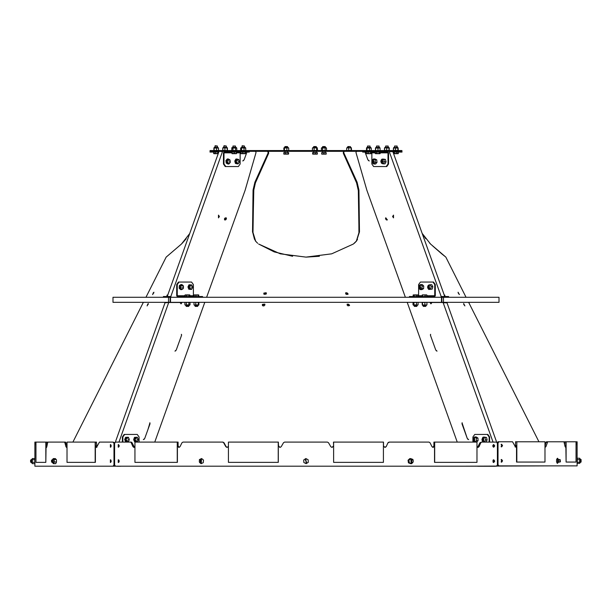 <?xml version="1.0" encoding="UTF-8"?>
<svg xmlns="http://www.w3.org/2000/svg" width="612" height="612" viewBox="0 0 612 612"><rect width="100%" height="100%" fill="white"/><g stroke="black" fill="none" stroke-linecap="round" stroke-linejoin="round"><path stroke-width="0.92" d="M245.282 150.521L251.746 150.521L251.746 151.317L245.282 151.317L245.282 150.521L210.092 150.521L210.092 151.317L236.025 151.317L236.025 152.082L224.528 152.082L223.992 152.839L232.009 152.839M362.656 151.317L362.656 152.082L363.398 152.082L363.398 151.317L401.908 151.317L401.908 150.521L366.718 150.521L366.718 151.317L360.254 151.317L360.254 150.521L366.718 150.521M249.344 151.317L249.344 152.082L236.025 152.082M232.438 152.082L232.438 151.317L248.602 151.317L248.602 152.082M401.908 151.317L402 152.082L401.258 152.082L401.258 151.317M375.975 151.317L379.562 151.317L379.562 152.082L375.975 152.082L375.975 151.317M210.742 151.317L210.742 152.082L210 152.082L210.092 151.317M235.505 147.347L235.505 146.038L232.965 146.038L232.965 147.347M232.965 146.038L235.505 146.038M236.454 152.082L236.454 153.666L232.009 153.666L232.009 152.082M232.866 147.347L235.926 147.347L232.866 147.347M236.01 147.354L236.454 147.875L232.132 147.546L231.665 150.361L236.454 150.521M244.479 147.347L244.479 146.038L241.962 146.038M242.268 145.733L244.479 146.038M245.634 152.082L245.397 153.666L240.99 153.666L240.791 152.082M241.87 147.347L244.907 147.347L241.518 147.347L240.99 147.875L241.518 147.347M240.86 147.936L245.733 148.035L245.313 147.546L240.692 148.035L240.692 150.361L245.435 150.521M217.398 147.347L214.437 147.347L217.398 147.347L217.398 146.038L214.95 146.038M215.24 145.733L217.398 146.038M217.887 153.666L213.909 153.666L213.588 152.082M214.437 147.347L214.116 148.035L218.515 148.035L217.818 147.347L218.346 147.875L213.909 147.875L214.758 147.347M226.379 147.347L226.379 146.038L223.839 146.038L223.839 147.347M224.313 145.733L226.379 146.038M223.74 147.347L226.8 147.347L223.418 147.347L222.89 147.875L223.418 147.347M222.6 150.361L227.335 150.521L227.327 147.875L222.776 147.928L222.822 150.43M226.8 147.347L227.327 147.875L226.478 147.347M379.463 147.347L380.083 148.035L375.653 148.035L379.991 147.875L379.463 147.347L376.074 147.347L377.872 147.347M367.093 147.347L366.481 147.913L366.986 148.035L371.27 148.035L370.482 147.347L371.01 147.875L366.565 147.875L367.093 147.347L370.482 147.347L367.422 147.347M397.142 147.347L397.142 146.038L394.602 146.038L394.602 147.347M394.602 146.038L397.142 146.038M398.404 152.082L398.091 153.666L393.83 153.666M397.242 147.347L395.658 147.347M395.52 147.875L393.768 147.546L394.182 147.347L393.47 148.035L393.47 150.361L398.267 150.361L398.121 147.89L395.52 147.875M388.161 147.347L388.161 146.038L385.621 146.038L385.621 147.347M385.621 146.038L388.161 146.038M385.522 147.347L386.799 147.347L385.522 147.347M388.26 147.347L386.776 147.347M386.738 147.875L384.787 147.546L385.2 147.347L384.497 148.035L384.497 150.361L389.14 150.506L389.286 148.035L386.738 147.875M379.035 147.347L379.035 146.038L376.495 146.038L376.495 147.347M376.495 146.038L379.035 146.038M380.327 152.082L379.991 153.666L375.546 153.666L375.21 152.082M370.061 147.347L370.061 146.038L367.521 146.038L367.521 147.347M367.521 146.038L370.061 146.038M371.262 152.082L371.01 153.666L366.634 153.666M443.486 302.343L499.032 302.343L499.032 297.264L443.486 297.264L443.486 302.343L112.968 302.343L112.968 297.264L170.121 297.264L170.121 302.343M444.174 294.915L444.863 295.114L444.863 296.506M392.774 151.317L444.748 296.529L444.427 297.264L440.831 297.264L441.153 296.529L444.74 296.506L448.627 296.506L448.627 297.264M166.984 296.506L166.984 295.114L167.826 294.915M163.373 297.264L163.373 296.506L164.115 296.506L164.115 297.264M441.497 302.343L441.497 297.264L170.503 297.264L170.503 302.343M195.174 305.518L195.174 306.352L197.714 306.352L197.714 305.518M197.714 306.352L195.174 306.352M194.218 294.915L198.671 294.915L198.885 296.506M195.075 305.518L197.814 305.518M194.754 305.518L194.226 304.99L198.923 304.83L198.923 302.504L194.226 302.343M186.193 305.518L186.193 306.352L188.733 306.352L188.733 305.518M188.733 306.352L186.193 306.352M184.916 296.506L185.245 294.915L189.689 294.915L190.011 296.506M186.094 305.518L188.236 305.518M185.773 305.518L185.245 304.99L190.026 304.83L190.026 302.504L185.245 302.343M414.286 305.518L414.286 306.352L416.826 306.352L416.826 305.518M416.826 306.352L414.286 306.352M413.001 296.506L413.329 294.915L417.782 294.915L418.111 296.506L418.608 295.749L418.608 287.265M414.186 305.518L416.061 305.518M417.774 302.343L413.016 302.504L413.016 304.83L417.774 304.99L417.246 305.518M423.267 305.518L423.267 306.352L425.807 306.352L425.807 305.518M425.807 306.352L423.267 306.352M422.104 296.506L422.311 294.915L426.755 294.915L426.969 296.506M422.272 294.946L423.772 294.915M423.167 305.518L424.728 305.518M426.755 302.343L422.158 302.504L422.288 304.983L426.755 304.99L426.227 305.518M184.916 295.749L177.228 295.749L177.763 296.506L202.58 296.506L202.58 297.264M422.739 297.264L422.739 296.506L426.334 296.506L426.334 297.264M409.42 297.264L409.42 296.506L410.17 296.506L410.17 297.264M477.567 466.206L62.049 466.206M550.555 465.908L465.992 466.206M95.38 442.078L66.983 442.078L66.983 462.397L95.38 462.397L95.38 442.078L95.457 445.888L96.436 447.418L99.435 442.078L113.052 442.078L113.947 443.348L113.947 464.936L113.052 466.206L34.861 466.206L34.861 462.481M34.861 459.78L34.861 442.078L45.831 442.078L45.831 462.397L35.955 462.397L35.955 442.078M45.831 462.397L46.137 442.078L47.384 442.078L47.384 444.404M47.828 442.247L47.682 442.713L48.019 442.078L65.499 442.078L66.983 446.408M576.183 442.828L576.03 445.811L576.29 441.772L577.139 441.772L577.139 465.908L498.046 465.908L497.327 465.388M498.948 465.908L498.053 464.638L498.053 443.042L498.948 441.772L512.565 441.772L515.579 447.112L516.543 445.582L515.564 445.582L515.564 441.772L544.963 441.772L544.963 462.098L516.543 462.098L516.543 445.582M544.963 446.691L545.476 447.12L546.08 446.347L547.633 441.772L563.981 441.772L564.998 446.347L565.389 447.112L565.832 445.582L564.868 445.582M566.131 462.098L576.03 462.098L576.03 441.772L566.131 441.772L566.131 462.098L565.832 441.772L564.616 441.772L564.616 444.098M476.947 446.523L478.041 447.418L479.043 446.653L480.787 442.713L481.629 442.078L496.485 442.078L497.388 443.348L497.388 464.936L496.485 466.206L115.515 466.206L114.612 464.936L114.612 443.348L115.515 442.078L131.19 442.078L132.031 442.713L134.388 447.326M177.373 442.078L134.961 442.078L134.961 462.397L177.373 462.397L177.373 442.078L178.077 442.078L178.077 445.888L179.14 447.38M177.472 442.078L177.472 445.888L178.849 447.418L179.989 446.653L182.016 442.713L182.996 442.078L222.959 442.078L224 442.713L226.165 446.653L227.236 447.403M278.269 442.078L228.429 442.078L228.429 462.397L278.269 462.397L278.269 442.078L278.514 445.888L279.998 447.418M278.383 442.078L278.383 445.888L279.936 447.418L281.222 446.653L283.494 442.713L284.595 442.078L327.405 442.078L328.506 442.713L330.778 446.653L332.087 447.418L333.617 445.888L333.486 442.078L383.487 442.078L383.487 445.888L384.979 447.418L386.21 446.653L388 442.713L389.041 442.078L429.004 442.078L429.984 442.713L432.011 446.653L433.174 447.418L434.528 445.888L433.923 445.888L433.923 442.078L476.947 442.078L476.947 462.397L434.528 462.397L434.528 445.888M333.617 445.888L333.617 462.397L383.456 462.397L383.456 442.078M350.37 147.347L350.37 146.551L347.83 146.551L347.83 147.347M347.83 146.551L350.37 146.551M348.886 147.347L347.738 147.347M350.798 147.347L351.326 147.875L346.882 147.875L347.409 147.347M316.251 147.347L316.251 146.551L313.711 146.551L313.711 147.347M313.711 146.551L316.251 146.551M317.2 154.178L312.755 154.178L312.571 152.587L315.425 152.587L315.425 153.979L313.015 153.979L313.015 152.587M313.612 147.347L316.672 147.347L313.612 147.347M316.672 147.347L317.2 147.875L312.763 147.875L313.29 147.347M325.232 147.347L325.232 146.551L322.692 146.551L322.692 147.347M322.692 146.551L325.232 146.551M326.181 154.178L326.234 152.587L326.181 154.178L321.736 154.178L321.683 152.587L323.847 152.587L323.847 153.979L321.683 153.979M322.593 147.347L325.653 147.347L322.593 147.347M325.653 147.347L326.181 147.875L321.736 147.875L322.264 147.347M287.518 147.347L287.518 146.551L284.978 146.551L284.978 147.347M284.978 146.551L287.518 146.551M288.382 154.178L288.03 152.587L288.734 152.587L288.466 154.178L284.022 154.178L283.754 152.587L285.536 152.587L285.536 153.979L283.754 153.979M284.878 147.347L287.938 147.347L284.878 147.347M287.938 147.347L288.466 147.875L284.022 147.875L284.549 147.347M580.314 462.19L580.306 459.077L579.786 458.61L579.786 463.047L580.314 462.519L580.314 459.459M31.686 459.757L31.686 462.825L32.214 463.353L32.214 458.908L31.686 459.436L31.686 462.496M110.849 459.949L110.374 461.127L110.849 462.312M110.849 444.71L110.374 445.888L110.849 447.074M118.69 459.918L118.162 461.127L118.69 462.343M118.69 444.679L118.162 445.888L118.69 447.097M347.945 294.104L347.18 292.957L345.604 293.24M349.421 305.449L348.656 304.294L347.08 304.577M483.641 441.765L482.355 441.03L481.912 439.554L482.654 437.718L483.641 437.32L483.641 441.765M474.66 441.765L473.374 441.03L472.938 439.554L473.619 437.764L474.56 437.32L474.66 441.765M264.866 304.409L263.435 304.248L262.64 305.694M266.342 293.072L265.172 292.819L264.177 293.615L264.07 294.303L266.029 294.142M411.195 458.908L413.169 460.408L413.085 462.068L411.195 463.353L410.828 458.946L411.195 463.353M429.31 289.323L428.025 288.596L427.589 287.12L428.163 285.437L429.31 284.886L429.31 289.323M292.62 256.283L274.26 251.922L258.631 244.012L280.258 253.812L306 257.147L331.742 253.812L353.369 244.012L356.597 240.929L359.481 231.894L358.923 190.018L358.357 190.592L356.544 182.812L357.339 184.862M501.151 462.006L501.626 460.828L501.151 459.643M501.151 446.768L501.626 445.582L501.151 444.404M493.31 462.343L493.838 461.127L493.31 459.918M493.31 447.104L493.838 445.888L493.31 444.679M375.546 147.875L376.074 147.347L375.454 148.035L375.538 150.521L379.991 150.521M389.14 150.506L388.995 147.546L388.582 147.347L389.018 148.035L384.665 147.882M398.091 147.875L397.563 147.347L397.861 148.035L393.47 148.035M420.329 289.323L419.044 288.596L418.608 287.12L418.891 285.88L420.329 284.886L420.329 289.323M265.371 292.781L265.868 292.819M263.887 304.126L264.392 304.164M348.113 304.126L348.611 304.271M346.629 292.781L347.126 292.934M226.203 218.285L225.193 219.31L225.384 219.983M53.083 458.946L53.236 463.353L52.242 462.397M52.242 459.857L53.236 458.908M557.67 458.618L557.578 463.047L558.572 462.098M558.572 459.558L557.578 458.602M199.382 460.346L201.524 458.923L201.302 463.353L199.305 461.8M382.546 159.258L381.261 159.992L380.832 161.231L381.261 162.968L382.546 163.702L382.546 159.258M373.565 163.702L372.28 162.968L371.935 160.734L373.565 159.258L373.565 163.702M264.055 294.104L264.155 293.661M264.407 293.278L264.874 292.934M262.579 305.449L262.678 304.998M262.923 304.615L263.389 304.271M347.134 304.409L347.608 304.164M345.658 293.072L346.132 292.819M386.937 219.861L386.325 218.629L385.522 218.438M145.931 297.264L166.15 257.147L181.473 244.012L189.659 233.654M225.063 219.861L225.14 219.456M225.384 218.966L225.713 218.591M305.35 460.04L306.65 462.221L305.35 460.04M305.885 458.908L306.115 463.345L305.885 458.908M411.119 459.467L411.677 462.794L411.119 459.467M305.908 459.436L306.092 462.817L305.908 459.436M380.985 161.277L383.357 161.683L380.985 161.277M372.073 160.872L374.307 162.088L372.073 160.872M418.983 286.118L420.934 288.091L418.983 286.118M428.186 285.781L429.685 288.428L428.186 285.781M482.822 437.97L483.709 441.114L482.822 437.97M474.224 437.848L474.346 441.229L474.224 437.848M251.746 151.317L360.254 151.317M251.746 150.521L360.254 150.521M224.528 151.317L223.457 152.839L223.457 164.024L223.992 164.024L223.992 152.839M236.454 152.839L240.156 152.839L240.692 152.082M240.156 152.839L240.156 164.024L238.359 166.563L225.254 166.563L223.457 164.024M223.992 164.024L225.79 166.563M401.258 152.082L393.271 152.09M393.355 151.317L392.981 151.416M371.844 161.645L371.844 164.024L373.641 166.563L386.21 166.563L388.008 164.024L388.008 152.839L387.473 152.082L379.562 152.082M388.008 164.024L388.543 164.024L388.543 152.839L387.473 151.317M371.308 152.082L371.844 152.839L371.844 161.316M388.543 164.024L386.746 166.563L386.21 166.563M363.398 152.082L375.975 152.082M218.729 152.09L210.742 152.082M219.02 151.416L218.645 151.317M236.454 153.467L234.235 153.467L234.235 152.082M234.235 153.467L232.009 153.467M236.331 147.546L236.798 148.035L231.665 148.035M235.513 148.035L235.513 150.361M232.95 148.035L232.95 150.361M236.798 148.035L236.798 150.361M245.397 153.666L245.152 152.082M245.152 153.467L242.727 153.467L242.727 152.082M242.727 153.467L240.791 153.467M244.05 148.035L244.05 150.361M241.533 148.035L241.533 150.361M245.733 148.035L245.733 150.361M218.17 153.666L217.719 152.082M217.719 153.467L215.179 153.467L215.179 152.082M215.179 153.467L213.588 153.467M213.909 150.521L213.886 147.89L213.886 150.514L218.652 150.361L218.346 147.875M216.495 148.035L216.495 150.361M214.116 148.035L214.116 150.361M218.515 148.035L218.515 150.361M227.327 150.521L227.442 147.928L222.883 147.882M224.925 148.035L224.925 150.361M222.799 148.035L222.799 150.361M227.228 148.035L227.228 150.361M393.47 150.361L393.608 147.897M398.137 150.506L398.137 147.897M398.404 153.467L394.25 153.467L394.25 152.082M396.783 153.467L396.783 152.082M394.25 153.467L393.868 153.658M397.861 148.035L397.861 150.361M395.467 148.035L395.467 150.361M384.588 148.035L384.588 150.361M389.018 148.035L389.018 150.361M386.715 148.035L386.715 150.361M380.236 153.528L376.655 153.467L376.655 152.082M379.218 153.467L379.218 152.082M376.655 153.467L375.21 153.467M375.653 148.035L375.653 150.361M380.083 148.035L380.083 150.361M377.964 148.035L377.964 150.361M371.086 153.627L368.141 153.467L368.141 152.082M370.62 153.467L370.62 152.082M368.141 153.467L366.313 153.467L366.313 152.082M366.481 147.913L366.481 150.483L371.01 150.521M366.986 148.035L366.986 150.361M371.27 148.035L371.27 150.361M369.472 148.035L369.472 150.361M430.55 335.529L430.397 334.733L430.55 335.529M144.83 438.261L144.065 439.378M176.355 349.804L175.59 350.928M149.955 422.846L147.936 429.54M170.847 296.529L171.169 297.264L167.573 297.264L167.252 296.529L170.847 296.529L222.5 151.6L219.226 151.317M164.115 296.506L167.252 296.529L218.905 151.6M115.37 442.101L165.026 302.779L168.943 302.496L165.026 302.779M118.973 442.078L168.621 302.779M244.18 159.587L243.369 160.749M120.564 466.267L116.969 466.267M119.187 446.286L119.202 445.551M118.942 462.083L118.988 460.239M219.425 216.503L218.469 217.857L218.469 215.156L219.425 216.503M181.45 335.529L181.596 334.772L181.45 335.529M222.822 151.317L222.5 151.6M171.169 297.264L177.763 297.264L176.692 295.749L176.692 284.565L178.482 282.025L191.594 282.025L193.392 284.565L193.392 295.749L190.011 295.749M182.078 302.343L181.106 303.866L180.005 302.496L168.943 302.496M467.17 438.261L467.935 439.385M435.645 349.804L436.41 350.936M462.045 422.854L467.239 438.444L468.601 439.615L467.239 438.444L462.014 423.795L462.159 422.747L462.014 423.795L464.064 429.54M441.153 296.529L389.178 151.317M493.027 442.078L443.057 302.496L446.974 302.779L443.379 302.779M496.63 442.109L446.974 302.779M367.82 159.587L368.631 160.757M477.735 466.267L495.032 466.267M429.922 302.343L430.894 303.866L431.996 302.496L443.057 302.496M440.831 297.264L434.237 297.264L435.308 295.749L435.308 284.565L434.772 284.565L432.982 282.025L420.406 282.025L418.608 284.565L418.608 286.944M492.813 446.286L492.798 445.551M493.058 462.083L493.012 460.239M392.575 216.503L393.531 217.857L393.531 215.156L392.575 216.503M433.518 302.343L429.922 302.496M435.966 302.496L434.206 302.496M444.182 294.938L444.863 295.114M442.644 302.496L440.548 302.466M444.771 302.496L442.713 302.496M178.084 302.496L176.256 302.466M166.984 295.114L167.787 294.915M168.522 302.496L167.084 302.466M171.054 302.496L168.591 302.496M172.033 302.496L171.161 302.466M194.172 294.946L194.004 296.506M194.004 295.114L195.917 295.114L195.917 296.506M195.917 295.114L198.357 295.114L198.357 296.506M198.357 295.114L198.716 294.946M194.226 304.99L198.747 304.952M193.966 304.83L193.966 302.504M195.779 304.83L195.779 302.504M198.257 304.83L198.257 302.504M184.916 295.114L186.476 295.114L186.476 296.506M186.476 295.114L189.016 295.114L189.016 296.506M189.016 295.114L189.873 295.022M185.245 304.99L189.934 304.875M184.908 304.83L184.908 302.504M186.346 304.83L186.346 302.504M188.901 304.83L188.901 302.504M413.108 295.045L414.079 295.114L414.079 296.506M414.079 295.114L416.634 295.114L416.634 296.506M416.634 295.114L418.111 295.114M413.161 304.914L417.774 304.99M418.095 304.83L418.095 302.504M413.964 304.83L413.964 302.504M416.504 304.83L416.504 302.504M422.609 295.114L422.609 296.506M423.825 294.915L425.042 295.114L425.042 296.506M425.042 295.114L426.969 295.114M422.288 304.983L426.755 304.99M426.916 304.83L426.916 302.504M422.517 304.83L422.517 302.504M424.896 304.83L424.896 302.504M193.928 296.506L193.392 295.749M177.228 295.749L177.228 284.565L176.692 284.565M179.018 282.025L177.228 284.565M426.334 296.506L434.237 296.506L434.772 295.749L434.772 284.565M432.982 282.025L433.518 282.025L435.308 284.565M422.739 296.506L410.17 296.506M472.938 439.378L472.938 436.999L474.736 434.459L487.848 434.459L489.638 436.999L489.638 442.078M489.638 436.999L489.103 436.999L489.103 442.078M472.938 442.078L472.938 439.707M489.103 436.999L487.305 434.459M139.062 442.078L139.062 436.999L137.264 434.459L124.695 434.459L122.897 436.999L122.897 442.078M122.897 436.999L122.362 436.999L122.362 442.078M122.362 436.999L124.152 434.459L124.695 434.459M430.488 335.338L435.706 349.988L437.075 351.166L435.706 349.988L430.488 335.338L430.626 334.29L430.488 335.338M149.986 423.795L148.754 427.237L149.986 423.795L149.841 422.731L149.986 423.795L144.761 438.444L149.986 423.795M343.317 152.311L343.317 153.306L356.544 182.812L343.317 153.306L343.424 152.159L344.395 151.317M357.859 186.714L358.204 188.565M358.839 219.433L358.969 233.692M357.492 239.353L356.337 241.266M356.368 241.22L354.317 243.278M319.38 256.283L306.008 257.147M254.508 239.353L253.031 233.692M267.566 151.317L268.194 152.74L254.89 182.246L253.077 190.018L252.519 231.894L255.388 240.906L257.683 243.278M253.161 219.433L253.796 188.565M254.141 186.714L254.661 184.862M254.89 182.246L255.456 182.812L268.683 153.306L255.456 182.812L253.643 190.592L252.993 232.461L255.632 241.22M268.194 152.74L268.683 153.306L268.576 152.159L267.605 151.317M266.396 293.24L266.289 293.745M264.92 304.577L264.812 305.09M264.545 305.487L264.093 305.809M263.588 305.954L263.091 305.916M226.478 218.438L226.386 218.897M386.616 219.983L386.256 219.769M385.843 219.341L385.629 218.951M349.077 304.615L349.322 304.998M349.406 305.648L347.907 305.809M347.455 305.487L347.188 305.09M347.593 293.278L347.846 293.661M347.93 294.303L346.423 294.464M345.971 294.142L345.711 293.745M176.294 349.988L181.512 335.338L181.374 334.274L181.512 335.338L176.294 349.988L174.925 351.166L176.294 349.988M242.727 160.964L244.104 159.801L246.919 152.082L244.104 159.801L242.727 160.964M253.077 190.018L253.643 190.592M252.519 231.894L252.993 232.461M356.352 241.235L359.007 232.461L358.357 190.592M358.923 190.018L357.11 182.246L356.544 182.812M357.11 182.246L343.806 152.74L343.317 153.306M343.806 152.74L343.913 151.592M365.096 152.082L367.896 159.801L369.273 160.964L367.896 159.801L365.096 152.082M345.726 292.781L348.129 294.035L345.696 292.842M347.203 304.126L349.605 305.38L347.18 304.179M385.598 218.025L387.427 219.945L385.598 218.025M224.428 218.736L224.566 219.938L226.21 217.78L224.428 218.736L225.193 219.31M262.395 304.386L262.395 305.388L264.805 304.141L262.395 304.386L262.701 304.952M263.879 293.041L263.879 294.051L266.281 292.804L263.879 293.041L264.177 293.615M143.399 439.615L144.761 438.444L143.399 439.615M255.479 151.317L256.046 152.472L245.098 190.355L206.611 297.264M204.791 302.343L154.76 442.078M186.178 238.779L182.238 243.278M226.157 219.341L225.836 219.693M153.268 292.781L152.633 294.617L153.887 292.215L153.268 292.781L153.78 293.049M147.752 304.126L147.11 305.954L148.364 303.552L147.752 304.126L148.257 304.386M224.987 217.987L224.573 219.945L226.203 217.78L224.987 217.987L225.752 218.56M457.241 442.078L407.209 302.343M405.389 297.264L366.902 190.355L355.954 152.472L356.482 151.317M425.822 238.779L422.341 233.669L430.527 244.012L445.85 257.147L466.069 297.264M444.779 256.29L441.734 253.796M441.642 253.728L432.73 246.016M430.527 244.012L429.762 243.278M385.583 218.798L387.427 219.945L385.797 217.773L385.583 218.798M463.743 304.386L464.891 305.954L463.636 303.552L463.743 304.386M458.22 293.041L459.367 294.617L458.113 292.207L458.22 293.041M113.052 466.206L114.727 465.571M35.71 442.078L35.955 442.713M35.802 442.713L35.955 445.88M46.168 442.078L46.619 447.418L47.682 442.713M64.367 442.078L64.872 442.713L66.004 442.713M64.872 442.713L65.92 446.653L66.54 447.418L66.983 447.104M95.457 442.078L96.436 442.078L96.91 447.204M113.052 442.078L114.727 442.721M113.947 443.348L114.612 443.348M113.947 464.936L114.612 464.936M111.323 461.127L110.39 459.78L110.382 462.481L111.323 461.127M111.323 445.888L110.39 444.542L110.382 447.242L111.323 445.888M95.128 442.078L95.128 462.397M51.729 460.132L51.706 462.083M51.515 460.377L51.584 461.999L51.515 460.377M52.548 462.397L52.548 459.857M52.946 458.962L53.206 458.602L54.131 459.474L54.307 461.999L53.558 463.659L55.7 463.659L56.419 462.221L56.426 460.086L56.426 462.182M56.426 460.086L55.355 458.602L53.206 458.602M53.558 463.659L53.076 463.338M54.131 459.474L56.281 459.474M54.307 461.999L56.457 461.999M30.914 460.04L30.914 462.397L31.686 462.397M30.6 460.308L30.6 462.091L30.6 460.308M34.861 463.353L34.7 458.564L32.375 458.564L32.214 463.353M32.375 459.727L34.7 459.727M32.375 462.289L34.7 462.289M32.375 463.689L34.7 463.689M498.053 464.638L497.388 464.638M498.053 443.042L497.365 443.042M497.219 442.598L498.046 441.772L498.948 441.772M515.09 446.905L515.564 445.582M546.08 446.347L544.963 446.347M544.963 446.309L545.996 442.407L546.501 441.772L547.633 441.772M547.128 442.407L545.996 442.407L546.21 441.941M565.832 445.582L566.131 441.772M502.551 460.828L501.618 459.474L501.611 462.175L502.551 460.828L501.626 460.828M502.551 445.582L501.618 444.236L501.611 446.936L502.551 445.582L501.626 445.582M516.796 441.772L516.796 462.098M544.963 441.772L545.017 445.115M580.314 462.098L581.086 462.098L581.086 459.558L580.314 459.558M581.086 459.558L581.086 462.098M577.139 459.474L577.139 462.098M577.261 463.315L577.261 458.334L577.3 463.391L579.625 463.391L579.786 458.602M579.625 462.221L577.3 462.221M579.625 459.658L577.3 459.658M579.625 458.266L577.3 458.266M560.294 461.777L559.972 462.098L559.796 459.643L560.294 459.872M560.125 459.933L560.416 461.7L560.125 459.933M558.259 459.558L558.259 462.098M557.762 463.024L557.325 463.376L556.53 461.861L556.637 459.306L557.532 458.273L557.838 458.648M130.371 442.078L132.031 442.713M131.213 442.713L132.957 446.653L133.974 447.418L134.961 446.737M222.569 442.078L224 442.713M223.617 442.713L225.79 446.653L227.052 447.418L228.429 446.377M332.025 447.418L333.486 445.888M384.787 447.41L385.835 446.653M386.21 446.653L388 442.713M388.383 442.713L389.431 442.078M432.875 447.38L433.923 445.888M477.62 447.326L479.969 442.713L481.629 442.078M479.043 446.653L478.232 446.653M480.787 442.713L479.969 442.713M119.233 461.127L118.254 459.78L118.246 462.481L119.233 461.127M494.726 461.127L493.754 459.78L493.746 462.481L494.726 461.127L493.838 461.127M119.233 445.888L118.254 444.542L118.246 447.242L119.233 445.888M494.726 445.888L493.754 444.542L493.746 447.242L494.726 445.888L493.838 445.888M177.22 442.078L177.22 462.397M278.238 442.078L278.238 462.397M333.647 442.078L333.647 462.397M434.673 442.078L434.673 462.397M410.973 460.132L411.692 459.857L411.692 462.397L410.973 460.132M411.914 459.88L411.172 459.78L411.394 462.496L411.914 462.374M410.713 458.602L409.818 458.602L408.013 460.262L408.426 462.787L410.66 463.659L411.555 463.659L409.321 462.787L408.9 460.262L410.713 458.602L411.799 459M413.284 461.219L412.763 462.596M412.343 462.986L411.555 463.659M412.029 459.092L412.939 459.474L413.131 460.293M409.321 462.787L408.426 462.787M408.9 460.262L408.013 460.262M411.386 459.757L411.876 459.872M411.876 462.381L411.386 462.496M306.069 462.496L305.931 459.765L306.069 462.496M303.713 459.964L305.862 458.564L308.15 459.727L308.287 462.289L306.138 463.689L303.85 462.527L303.713 459.964M199.872 459.949L200.308 459.857L200.308 462.397L199.872 459.949M200.629 462.397L201.096 462.496L201.233 459.773L200.629 459.857M201.302 463.353L199.382 461.915M199.313 460.431L199.451 459.612L200.3 459.184M200.591 459.038L201.616 458.579L203.528 460.094L203.276 462.641L201.111 463.682L200.254 463.054M199.856 462.733L199.214 461.586M201.111 462.496L200.652 462.397M200.652 459.857L201.111 459.757M183.309 288.527L183.424 285.965L181.917 284.542L180.938 284.542L179.308 285.682L179.194 288.244L180.701 289.667L181.68 289.667L183.309 288.527M181.917 284.542L180.288 285.682L179.308 285.682M180.288 285.682L180.173 288.244L179.194 288.244M180.173 288.244L181.68 289.667M182.636 289.094L183.508 287.25L182.812 285.253L181.244 285.115L180.372 286.959L181.068 288.956L182.636 289.094M180.831 287.801L181.336 287.464L180.831 287.801M182.919 288.107L182.468 287.586M182.062 285.399L181.986 286.217L181.978 285.353M181.948 286.194L181.994 285.399M180.823 287.908L181.297 287.479M230.265 162.394L229.974 159.862L228.276 158.944L227.297 158.944L225.889 160.566L226.18 163.098L227.871 164.016L228.857 164.016L230.265 162.394M228.276 158.944L226.868 160.566L225.889 160.566M226.868 160.566L227.159 163.098L226.18 163.098M227.159 163.098L228.857 164.016M229.699 163.205L230.257 161.124L229.263 159.403L227.718 159.755L227.159 161.836L228.146 163.557L229.699 163.205M227.74 162.509L228.184 162.019L227.74 162.509M229.821 162.149L229.355 161.759M228.559 159.778L228.597 160.604L228.475 159.747M228.567 160.581L228.49 159.778M227.802 162.616L228.146 162.042M239.33 161.951L238.726 159.533L236.943 159.059L235.964 159.059L234.778 161.01L235.383 163.427L237.165 163.901L238.152 163.901L239.33 161.951M236.943 159.059L235.765 161.01L234.778 161.01M235.765 161.01L236.362 163.427L235.383 163.427M236.362 163.427L238.152 163.901M238.879 162.93L239.17 160.742L237.976 159.296L236.492 160.03L236.201 162.218L237.395 163.664L238.879 162.93M236.867 162.738L237.249 162.142L236.867 162.738M238.871 161.859L238.351 161.591L238.871 161.859M237.334 159.847L237.464 160.642L237.249 159.824M237.425 160.619L237.257 159.847M238.833 161.851L238.359 161.591M236.936 162.823L237.211 162.165M192.589 287.25L191.778 284.962L189.965 284.81L188.978 284.81L187.983 286.959L188.802 289.254L190.615 289.399L191.594 289.399L192.589 287.25M189.965 284.81L188.97 286.959L187.983 286.959M188.97 286.959L189.781 289.254L188.802 289.254M189.781 289.254L191.594 289.399M192.237 288.321L192.321 286.102L191.005 284.886L189.605 285.888L189.513 288.107L190.829 289.323L192.237 288.321M190.217 288.497L190.546 287.839L190.217 288.497M192.122 287.265L191.594 287.089L192.122 287.265M190.416 285.544L190.661 286.225M192.076 287.265L191.594 287.089M190.217 288.581L190.516 287.862M129.285 439.5L128.352 437.297L127.365 437.297L125.552 437.343L124.672 439.584L125.605 441.788L126.592 441.788L128.405 441.742L129.285 439.5M128.352 437.297L125.552 437.343M126.539 437.343L125.659 439.584L124.672 439.584M125.659 439.584L126.592 441.788M128.987 440.617L128.956 438.399L127.587 437.32L126.24 438.46L126.263 440.686L127.64 441.765L128.987 440.617M126.982 441.007L127.281 440.311L126.982 441.007M128.818 439.577L128.283 439.592L128.757 439.447M128.283 439.592L128.75 439.577M127.028 438.039L127.304 438.689M126.99 441.084L127.25 440.334M138.266 439.462L137.31 437.282L136.331 437.282L134.518 437.358L133.653 439.615L134.609 441.803L135.589 441.803L137.402 441.726L138.266 439.462M137.31 437.282L134.518 437.358M135.497 437.358L134.64 439.615L133.653 439.615M134.64 439.615L135.589 441.803M137.975 440.594L137.93 438.368L136.545 437.32L135.206 438.49L135.252 440.709L136.637 441.765L137.975 440.594M135.979 441.015L136.269 440.319L135.979 441.015M137.799 439.554L137.264 439.577L137.738 439.424M135.994 438.047L136.239 438.796L135.918 438.039M136.201 438.773L135.925 438.047M137.256 439.577L137.731 439.554M135.979 441.091L136.231 440.342M382.714 161.415L381.36 161.484L382.714 161.415M383.135 161.645L382.171 160.115L381.207 161.316L382.171 162.846L383.135 161.645M383.372 163.84L385.017 163.84L386.103 161.782L385.392 159.426L383.586 159.12L381.942 159.12L383.747 159.426L384.458 161.782L383.372 163.84L382.393 163.695M382.232 163.664L381.391 163.136M381.605 159.61L381.942 159.12M383.747 159.426L385.392 159.426M384.458 161.782L386.103 161.782M382.194 162.846L381.253 161.316L382.194 160.115M373.725 161.652L372.379 161.484L373.725 161.652M374.093 161.973L373.19 160.115L372.287 160.987L373.19 162.846L374.093 161.973M373.963 164.016L375.607 164.016L377.015 162.402L376.732 159.87L375.041 158.944L373.397 158.944L375.087 159.87L375.37 162.402L373.963 164.016L373.167 163.641M372.685 159.64L373.565 159.258M372.861 159.449L373.397 158.944M375.087 159.87L376.732 159.87M375.37 162.402L377.015 162.402M373.213 162.846L372.333 160.987L373.213 160.115M420.719 287.648L419.901 288.374L419.006 287.105L419.901 285.835L420.719 287.648M420.299 287.51L419.006 287.105L420.299 287.51M420.742 287.9L419.954 285.735L419.174 286.309L419.954 288.474L420.742 287.9M420.268 289.66L421.913 289.66L423.565 288.604L423.741 286.049L422.272 284.549L420.628 284.549L422.096 286.049L421.92 288.604L420.268 289.66L419.679 289.162M419.45 285.268L420.329 284.886M419.878 284.962L420.628 284.549M422.096 286.049L423.741 286.049M421.92 288.604L423.565 288.604M419.281 286.187L419.977 285.735M419.977 288.474L419.281 288.022M429.563 287.931L428.882 288.374L427.987 287.105L428.882 285.835L429.563 287.931M429.18 287.732L427.987 287.105L429.18 287.732M429.548 288.175L428.936 285.735L428.331 286.034L428.936 288.474L429.548 288.175M428.767 289.499L432.202 289.109L432.86 286.714L431.728 284.71L430.083 284.71L431.215 286.714L430.565 289.109L428.767 289.499L428.4 288.994M428.431 285.268L429.31 284.886M428.125 285.483L428.897 284.947M429.127 284.894L430.083 284.71M431.215 286.714L432.86 286.714M430.565 289.109L432.202 289.109M428.262 286.187L428.958 285.735M428.958 288.474L428.262 288.022M483.694 440.609L483.212 440.808L482.317 439.538L483.212 438.269L483.694 440.609M483.358 440.349L482.317 439.538L483.358 440.349M483.625 440.808L483.266 438.169L483.625 440.808M484.429 441.925L486.073 441.925L487.19 439.906L486.517 437.526L484.727 437.159L483.082 437.159L484.88 437.526L485.553 439.906L484.429 441.925L483.465 441.749M483.059 437.481L483.641 437.32M482.723 437.657L483.082 437.159M483.251 441.703L482.463 441.176M484.88 437.526L486.517 437.526M485.553 439.906L487.19 439.906M482.593 438.628L483.289 438.169M483.289 440.908L482.593 440.456M474.445 440.778L473.336 439.538L474.231 438.269L474.445 440.778M474.17 440.472L473.336 439.538L474.17 440.472M474.338 440.908L474.285 438.169L474.338 440.908M476.541 442.078L478.033 440.709L477.941 438.146L476.327 436.976L474.683 436.976L476.297 438.146L476.388 440.709L474.95 441.994M474.055 437.458L474.683 436.976M473.42 441.099L473.221 440.77M474.828 442.078L474.162 441.665M476.297 438.146L477.941 438.146M476.388 440.709L478.033 440.709M473.612 438.628L474.308 438.169M474.308 440.908L473.612 440.456M346.882 150.521L351.502 150.361L351.357 147.89L346.882 147.875M346.706 148.035L346.706 150.361M351.097 148.035L351.097 150.361M348.695 148.035L348.695 150.361M317.238 154.155L317.391 152.587L315.425 152.587M317.391 153.979L315.425 153.979M312.763 150.521L317.506 150.361L317.345 147.943L312.763 147.875M312.457 148.035L312.457 150.361M316.633 148.035L316.633 150.361M314.101 148.035L314.101 150.361M326.127 153.979L323.847 153.979M326.127 152.587L323.847 152.587M326.181 147.875L321.399 148.035L321.453 150.391L326.181 150.521M326.525 148.035L326.525 150.361M325.148 148.035L325.148 150.361M322.585 148.035L322.585 150.361M288.03 153.979L285.536 153.979M288.03 152.587L285.536 152.587M288.466 147.875L283.777 148.035L283.953 150.491L288.466 150.521M288.711 148.035L288.711 150.361M286.867 148.035L286.867 150.361M284.396 148.035L284.396 150.361M240.447 150.521L240.447 151.317M371.553 150.521L371.553 151.317M371.844 152.839L375.21 152.839M380.327 152.839L388.008 152.839M182.078 302.496L180.005 302.496M393.095 151.6L389.5 151.6M447.885 297.264L447.885 296.506M168.514 302.343L168.514 297.264M185.666 297.264L185.666 296.506M201.83 297.264L201.83 296.506M189.261 296.506L189.261 297.264M434.772 295.749L426.969 295.749M422.104 295.749L418.608 295.749M359.481 231.894L359.007 232.461M46.168 445.888L47.132 445.888M65.92 446.653L66.983 446.653M95.457 445.888L96.436 445.888M52.318 459.857L52.318 462.397M31.686 459.857L31.686 459.436L30.6 460.17M558.496 462.098L558.496 459.558M132.957 446.653L133.768 446.653M177.472 445.888L178.077 445.888M200.032 459.895L201.264 459.444L200.032 462.366M241.939 147.347L242.253 145.733M214.858 147.347L215.172 145.733M224.153 145.733L223.839 146.038M441.879 302.343L441.879 297.264M198.663 304.99L198.135 305.518M189.682 304.99L189.154 305.518M413.337 304.99L413.865 305.518M422.318 304.99L422.846 305.518M268.576 152.159L268.087 151.592M143.369 302.343L72.935 442.078M468.631 302.343L538.912 441.772M52.938 459.857L52.028 459.857M52.938 462.397L52.028 462.397M30.6 462.091L30.914 462.397M557.869 462.098L559.972 462.098M557.869 459.558L559.972 459.558M199.305 460.461L201.302 458.908M316.251 152.587L316.251 151.317M313.711 152.587L313.711 151.317M325.232 152.587L325.232 151.317M322.692 152.587L322.692 151.317M287.518 152.587L287.518 151.317M284.978 152.587L284.978 151.317"/></g></svg>
